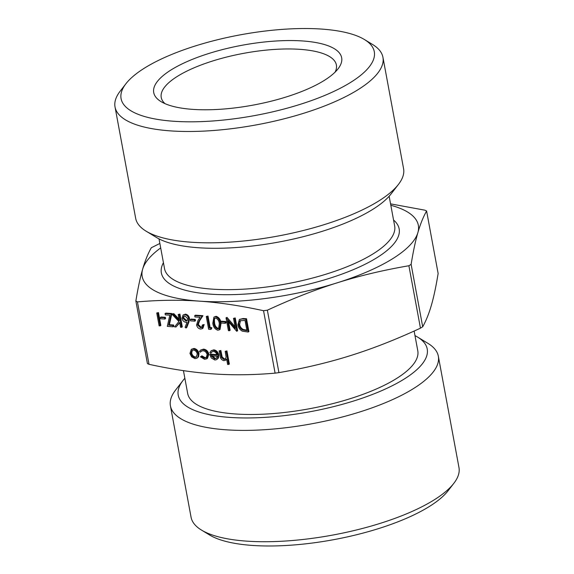 <?xml version="1.0" encoding="UTF-8"?>
<svg xmlns="http://www.w3.org/2000/svg" width="574" height="574" viewBox="0 0 574 574"><rect width="100%" height="100%" fill="white"/><g stroke="black" fill="none" stroke-linecap="round" stroke-linejoin="round"><path stroke-width="0.86" d="M158.481 312.586L160.856 325.415L160.11 325.881L159.12 325.81L156.745 312.988L158.481 312.586L157.735 313.052L160.11 325.881M165.341 317.286L165.585 318.606L164.838 319.072L160.605 318.771L160.361 317.458L161.107 316.992L165.341 317.286L164.595 317.752L164.838 319.072M169.402 324.712L173.599 325.006L173.836 326.319L173.09 326.785L167.307 326.384L169.789 315.198L165.312 314.882L165.068 313.569L165.821 313.103L171.884 313.526L169.402 324.712L168.656 325.178L172.846 325.472L173.599 325.006M175.981 326.986L174.575 326.893L178.916 321.512L171.777 314.035L173.09 314.129L179.339 320.672L178.191 314.487L179.927 314.086L182.302 326.915L180.573 327.309L179.662 322.423L175.981 326.986L179.734 322.803M171.777 314.035L173.836 313.662L179.052 319.122M183.07 314.99L185.424 314.15C187.511 314.502 188.86 315.887 189.485 318.283L188.939 321.928L186.744 327.546L185.99 328.012L185.101 327.266L187.052 322.287L185.933 322.33C183.895 321.985 182.575 320.644 181.965 318.305L183.07 314.99L184.677 314.609C186.758 314.968 188.114 316.353 188.731 318.749L188.193 322.394L185.99 328.012M225.733 321.512L225.977 322.825L225.23 323.291L220.997 322.997L220.753 321.677L221.499 321.218L225.733 321.512L224.986 321.978L225.23 323.291M229.392 330.724L228.409 330.653L226.027 317.831L235.376 328.421L233.51 318.355L235.24 317.953L237.622 330.782L236.667 331.234L227.519 320.629L229.392 330.724L230.138 330.258L228.581 321.863M226.027 317.831L227.003 317.379L235.06 326.728M239.394 319.445L243.118 318.505L246.533 318.742L248.908 331.571L248.162 332.037L242.357 331.176C239.91 329.849 238.425 327.732 237.909 324.834L239.394 319.445L242.372 318.972L245.787 319.209L248.162 332.037M201.173 356.296L204.409 358.147L206.059 357.796L207.171 354.71C206.489 352.336 205.112 351.015 203.031 350.743L201.374 351.101L200.412 352.185L199.465 351.496L200.635 350.054L202.83 349.595C205.499 349.939 207.271 351.64 208.14 354.675L206.697 358.822L204.545 359.288L200.455 356.834L201.919 355.83L205.155 357.681L206.418 357.523M201.768 350.908L200.412 352.185M200.635 350.054L203.576 349.128C206.253 349.48 208.018 351.173 208.886 354.208L207.451 358.355L206.697 358.822M212.229 351.632L210.823 353.24L209.847 352.637L211.153 350.714L213.083 350.312C215.637 350.736 217.288 352.436 218.027 355.421L217.675 358.485L216.671 359.625L214.855 360.013L211.275 357.939L209.797 354.624L216.994 355.127C216.448 353.003 215.257 351.783 213.42 351.467L211.82 351.84L210.823 353.24M211.153 350.714L213.829 349.846C216.384 350.269 218.034 351.97 218.773 354.954L218.421 358.018L216.671 359.625M209.797 354.624L210.543 354.158L216.864 354.603M390.557 203.863L424.982 210.192L426.561 211.081C423.174 217.087 420.29 224.255 417.894 232.57C415.483 240.822 413.23 251.419 411.127 264.356L408.889 265.748C383.08 270.189 359.173 275.886 337.168 282.831C315.155 289.712 291.886 298.839 267.362 310.204L263.538 310.713C240.477 305.684 219.146 302.498 199.537 301.156C179.92 299.757 159.228 300.008 137.444 301.895L135.866 301.013C137.968 288.076 140.228 277.486 142.632 269.228A140.429 44.715 -10.5 0 0 199.537 301.156A140.429 44.715 -10.5 0 0 337.168 282.831A140.429 44.715 -10.5 0 0 417.894 232.57A140.429 44.715 -10.5 0 0 390.822 205.27M135.866 301.013L147.41 363.572L149.018 364.318C172.078 369.347 193.409 372.533 213.019 373.875C232.635 375.274 253.328 375.03 275.104 373.136L278.928 372.626C304.737 368.185 328.644 362.488 350.649 355.543C372.662 348.662 395.931 339.535 420.455 328.17L422.694 326.771C426.08 320.766 428.972 313.598 431.368 305.282C433.772 297.031 436.032 286.433 438.134 273.497L426.59 210.938L438.134 273.497M219.132 350.893L220.122 350.965L221.449 357.516L223.867 359.503L225.087 359.224L226.142 357.215L225.202 351.324L226.938 350.922L229.378 364.081L227.641 364.476L226.608 358.922L225.467 360.285L223.91 360.644C221.621 360.077 220.323 358.42 220.021 355.686L219.132 350.893L220.868 350.499L222.195 357.05L224.621 359.037L225.424 358.951M226.701 359.417L225.467 360.285M191.314 349.322L193.955 348.454C196.545 348.877 198.231 350.585 199.013 353.57L198.532 356.82L196.868 358.219L195.002 358.621L191.666 356.863L189.944 353.455L191.314 349.322L193.208 348.92C195.799 349.344 197.485 351.051 198.267 354.036L197.779 357.286L196.868 358.219M213.915 317.092L216.118 316.296C219.053 317.343 220.696 319.675 221.047 323.291L220.036 329.462L217.876 330.244C214.913 329.211 213.227 326.871 212.825 323.234L213.915 317.092L215.372 316.762C218.307 317.809 219.95 320.141 220.301 323.75L219.29 329.928M211.835 327.682L211.433 328.952L210.687 329.419L208.649 329.275L206.274 316.446L208.01 316.052L210.141 327.56L211.835 327.682L211.089 328.149L210.687 329.419M194.701 315.635L202.184 316.159L198.898 321.175L197.542 324.956L200.412 327.725L201.582 327.481L202.414 324.941L203.404 325.013L202.199 328.694L200.606 329.038C198.547 328.723 197.198 327.374 196.573 324.992L197.951 320.543L200.068 317.314L194.945 316.956L194.701 315.635L195.447 315.176L202.931 315.693L199.644 320.708L198.288 324.489L201.158 327.259L201.919 327.187M202.414 324.941L204.15 324.547L202.945 328.228L202.199 328.694M195.253 319.381L195.497 320.694L194.751 321.16L190.518 320.866L190.274 319.546L191.02 319.087L195.253 319.381L194.507 319.847L194.751 321.16M165.025 103.664A89.07 28.363 169.5 0 1 161.237 97.458A89.07 28.363 169.5 0 1 243.649 53.339A89.07 28.363 169.5 0 1 336.393 64.998A89.07 28.363 169.5 0 1 335.08 72.145M201.503 530.089L209.575 534.982A128.755 40.998 -10.5 0 0 312.285 543.04A128.755 40.998 -10.5 0 0 429.287 506.541A128.755 40.998 -10.5 0 0 448.064 490.784L453.84 483.315A136.232 43.38 169.5 0 1 433.98 499.997A136.232 43.38 169.5 0 1 310.175 538.613A136.232 43.38 169.5 0 1 201.503 530.089A136.232 43.38 169.5 0 1 191.063 517.203L170.428 405.868A136.232 43.38 169.5 0 1 175.558 390.098L182.984 380.512A126.624 40.324 -10.5 0 0 229.93 417.413A126.624 40.324 -10.5 0 0 380.619 391.131A126.624 40.324 -10.5 0 0 417.528 337.038A126.624 40.324 -10.5 0 0 414.98 335.618M324.131 80.511A95.571 30.429 -10.5 0 0 338.064 68.815A95.571 30.429 -10.5 0 0 242.149 45.246A95.571 30.429 -10.5 0 0 161.05 101.62A95.571 30.429 -10.5 0 0 237.284 107.603A95.571 30.429 -10.5 0 0 324.131 80.511M350.678 82.369A128.755 40.998 169.5 0 1 192.139 121.81A128.755 40.998 169.5 0 1 125.936 83.725A128.755 40.998 169.5 0 1 240.219 34.856A128.755 40.998 169.5 0 1 364.425 39.527A128.755 40.998 169.5 0 1 350.678 82.369M417.528 337.038L427.895 343.331A136.232 43.38 169.5 0 1 438.335 356.217L458.97 467.545A136.232 43.38 169.5 0 1 453.84 483.315M438.335 356.217A136.232 43.38 169.5 0 1 369.104 408.882A136.232 43.38 169.5 0 1 226.07 429.804A136.232 43.38 169.5 0 1 170.428 405.868M125.936 83.725L120.16 91.194A136.232 43.38 -10.5 0 0 115.03 106.965A136.232 43.38 -10.5 0 0 211.627 130.635A136.232 43.38 -10.5 0 0 357.946 89.752A136.232 43.38 -10.5 0 0 382.937 57.307A136.232 43.38 -10.5 0 0 372.497 44.428L364.425 39.527M115.03 106.965L135.665 218.292A136.232 43.38 -10.5 0 0 146.105 231.179A136.232 43.38 -10.5 0 0 191.307 242.228A136.232 43.38 -10.5 0 0 398.442 184.412A136.232 43.38 -10.5 0 0 403.572 168.641L382.937 57.307M183.443 370.646L187.662 393.42A117.024 37.26 -10.5 0 0 309.515 408.731A117.024 37.26 -10.5 0 0 417.786 350.764L414.134 331.055M160.691 247.918A140.429 44.715 -10.5 0 0 142.632 269.228C145.028 260.912 147.92 253.751 151.306 247.738L159.866 243.455M398.442 184.412L391.016 194.005A126.624 40.324 169.5 0 1 198.489 247.746A126.624 40.324 169.5 0 1 156.472 237.471L146.105 231.179M184.857 378.266A126.624 40.324 -10.5 0 0 182.984 380.512M225.202 351.324L226.938 350.922M226.192 351.388L228.631 364.547M223.867 359.503L224.621 359.037M221.449 357.516L222.195 357.05M220.122 350.965L220.868 350.499M217.101 356.275L211.002 355.844L214.59 358.858L216.506 358.126L217.101 356.275M216.032 358.535L216.506 358.126M217.675 358.485L218.421 358.018M218.027 355.421L218.773 354.954M213.083 350.312L213.829 349.846M211.749 355.378L215.343 358.391L216.355 358.276M214.59 358.858L215.343 358.391M208.14 354.675L208.886 354.208M202.83 349.595L203.576 349.128M204.409 358.147L205.155 357.681M194.794 357.473L196.179 357.164L197.277 353.964C196.681 351.69 195.397 350.398 193.424 350.075L191.96 350.405L190.927 353.519C191.529 355.794 192.814 357.107 194.794 357.473L196.53 356.885M197.779 357.286L198.532 356.82M198.267 354.036L199.013 353.57M193.208 348.92L193.955 348.454M190.927 353.519L191.68 353.053C192.276 355.328 193.567 356.641 195.54 357.006M192.362 350.212L191.68 353.053M240.693 320.471C239.078 321.175 238.475 322.653 238.899 324.898C239.358 327.331 240.628 329.031 242.709 330L246.928 330.653L245.041 320.457L240.104 320.744M245.787 319.209L246.533 318.742M240.492 320.55L239.645 324.439C240.104 326.864 241.374 328.565 243.455 329.533L246.906 330.136M238.899 324.898L239.645 324.439M242.709 330L243.455 329.533M233.51 318.355L235.24 317.953M226.256 317.845L227.003 317.379M234.493 318.419L236.875 331.248M220.753 321.677L224.986 321.978M219.318 323.693C219.096 320.873 217.855 319.001 215.587 318.075L214.576 318.312L213.628 320.113L213.815 323.306C214.088 326.118 215.343 327.991 217.596 328.924L218.586 328.694L219.318 323.693M215.372 316.762L216.118 316.296M220.301 323.75L221.047 323.291M217.596 328.924L218.945 328.4M214.977 318.132L214.382 319.646L214.561 322.839C214.834 325.652 216.097 327.524 218.342 328.457M213.628 320.113L214.382 319.646M213.815 323.306L214.561 322.839M206.274 316.446L207.264 316.518L209.395 328.027L210.141 327.56M209.395 328.027L211.089 328.149M207.264 316.518L208.01 316.052M200.412 327.725L201.158 327.259M197.542 324.956L198.288 324.489M198.898 321.175L199.644 320.708M202.184 316.159L202.931 315.693M203.404 325.013L204.15 324.547M190.274 319.546L194.507 319.847M185.897 321.031L187.009 320.794L187.741 318.635L184.864 315.922L183.737 316.174L182.941 318.297L185.897 321.031L187.346 320.507M188.731 318.749L189.485 318.283M184.677 314.609L185.424 314.15M182.941 318.297L183.687 317.838L186.643 320.565M184.132 315.994L183.687 317.838M178.191 314.487L179.927 314.086M179.181 314.552L181.556 327.381M173.09 314.129L173.836 313.662M165.068 313.569L171.138 313.992L171.884 313.526M171.138 313.992L168.656 325.178M172.846 325.472L173.09 326.785M160.361 317.458L164.595 317.752M156.745 312.988L157.735 313.052M149.018 364.318L137.444 301.895M263.538 310.713L275.104 373.136M389.143 196.243L394.654 225.934A117.024 37.26 169.5 0 1 286.376 283.9A117.024 37.26 169.5 0 1 164.523 268.589L159.02 238.892M163.432 262.684A120.92 38.508 -10.5 0 0 287.28 288.758A120.92 38.508 -10.5 0 0 393.556 220.036M422.694 326.771L411.127 264.356M408.889 265.748L420.455 328.17M278.928 372.626L267.362 310.204M220.94 355.378L221.686 354.911M242.372 318.972L243.118 318.505M246.153 330.595L246.842 330.172M188.193 322.394L188.939 321.928"/></g></svg>
